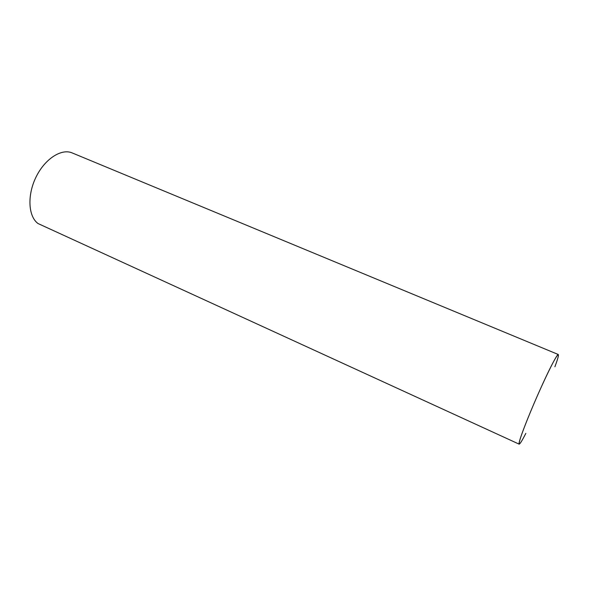 <?xml version="1.0" encoding="UTF-8"?>
<svg xmlns="http://www.w3.org/2000/svg" width="596" height="596" viewBox="0 0 596 596"><rect width="100%" height="100%" fill="white"/><g stroke="black" fill="none" stroke-linecap="round" stroke-linejoin="round"><path stroke-width="0.89" d="M554.898 366.764C563.518 343.683 555.539 355.097 540.036 389.784C531.483 408.834 523.169 429.418 520.286 438.529C517.723 447.216 519.585 445.488 525.858 433.352M558.288 354.501L72.198 152.934C61.433 148.225 44.789 158.886 35.961 177.206C27.029 195.458 28.303 216.549 38.047 223.545L519.183 444.169L519.034 443.647C518.96 440.511 527.326 418.563 537.614 395.223C547.903 371.867 557.193 353.711 558.288 354.501L558.325 355.946"/></g></svg>
